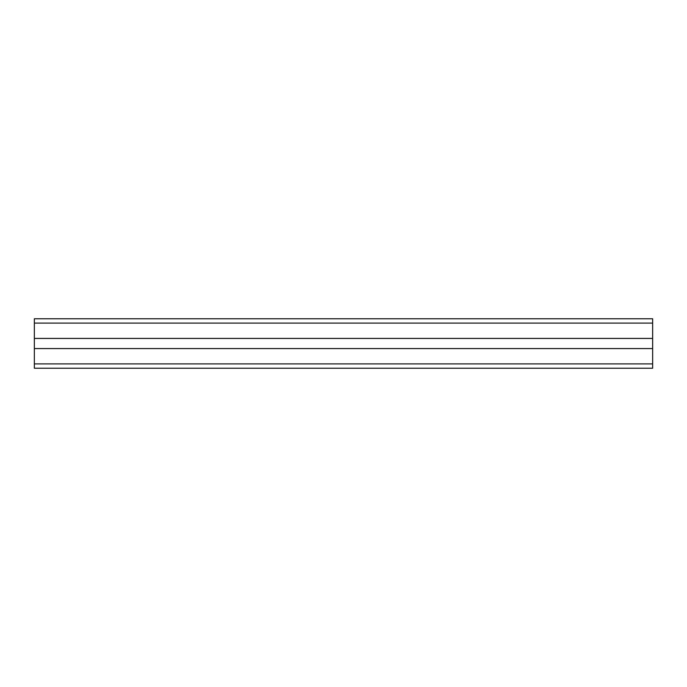 <?xml version="1.0" encoding="UTF-8"?>
<svg xmlns="http://www.w3.org/2000/svg" width="687" height="687" viewBox="0 0 687 687"><rect width="100%" height="100%" fill="white"/><g stroke="black" fill="none" stroke-linecap="round" stroke-linejoin="round"><path stroke-width="1.03" d="M34.35 338.433L652.65 338.433L652.65 318.768L34.35 318.768L34.35 368.232L652.65 368.232L34.35 368.232M652.65 338.433L652.65 348.567L34.35 348.567M652.65 348.567L652.65 368.232M652.65 323.096L34.35 323.096M652.65 363.904L34.35 363.904"/></g></svg>
